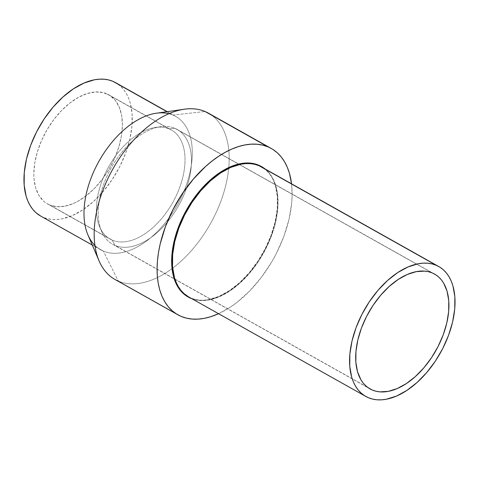 <?xml version="1.0" encoding="UTF-8"?>
<svg xmlns="http://www.w3.org/2000/svg" width="479" height="479" viewBox="0 0 479 479"><rect width="100%" height="100%" fill="white"/><g stroke="black" fill="none" stroke-linecap="round" stroke-linejoin="round"><path stroke-width="0.36" stroke-dasharray="2.4 1.8" d="M188.588 296.872A74.502 43.685 119.3 0 0 191.193 298.148L368.411 397.726L191.193 298.148L195.318 299.501L199.725 300.201L204.383 300.243L209.239 299.632L219.358 296.459L229.698 290.807L239.859 282.891L249.457 273.012L258.115 261.558L265.504 248.966L271.336 235.722L275.395 222.328L277.521 209.299L277.628 197.144L275.718 186.325L274.024 181.547L271.862 177.254L269.246 173.494L266.204 170.29L261.618 166.991M188.439 297.142L187.954 296.866A74.808 43.864 119.3 0 0 190.57 298.148L194.713 299.507L199.144 300.213L203.82 300.255L208.694 299.638L218.855 296.453L229.237 290.777L239.44 282.826L249.074 272.91L257.768 261.414L265.186 248.769L271.048 235.464L275.12 222.017L277.257 208.94L277.365 196.731L275.443 185.87L273.748 181.074L271.575 176.763L268.947 172.985L265.893 169.77L261.289 166.453M114.96 279.455A95.381 55.929 119.3 0 0 118.295 281.089L181.212 316.439L118.295 281.089L103.35 251.086L118.295 281.089A95.381 55.929 119.3 0 0 211.969 220.921A95.381 55.929 119.3 0 0 208.407 113.146M168.901 113.721A76.508 44.864 -60.7 0 1 172.955 115.062L205.072 111.511L172.955 115.062A76.508 44.864 119.3 0 0 156.304 113.23M87.932 234.908A76.508 44.864 119.3 0 0 103.35 251.086A76.508 44.864 -60.7 0 1 100.674 249.781A76.508 44.864 -60.7 0 1 94.908 245.416M172.955 115.062L166.967 111.703L172.955 115.062A76.508 44.864 -60.7 0 1 175.631 116.373A76.508 44.864 -60.7 0 1 178.481 202.827A76.508 44.864 -60.7 0 1 103.35 251.086L43.314 217.358L103.35 251.086A76.508 44.864 119.3 0 0 179.661 200.581A76.508 44.864 119.3 0 0 172.955 115.062M40.637 216.047A76.508 44.864 119.3 0 0 43.314 217.358L47.547 218.741L52.079 219.466L56.863 219.508L61.845 218.879L72.239 215.622L82.861 209.814L93.297 201.689L103.147 191.546L112.038 179.781L119.624 166.854L125.618 153.244L129.785 139.491L131.965 126.115L132.078 113.631L130.114 102.524L128.378 97.614L126.157 93.207L123.468 89.345L120.349 86.052L115.637 82.663M49.654 204.964A62.569 36.685 119.3 0 0 111.098 165.494A62.569 36.685 119.3 0 0 108.763 94.794A62.569 36.685 119.3 0 0 106.578 93.728L169.207 128.917A62.569 36.685 -60.7 0 1 171.392 129.989A62.569 36.685 -60.7 0 1 173.727 200.689A62.569 36.685 -60.7 0 1 112.284 240.153L49.654 204.964L112.284 240.153A62.569 36.685 119.3 0 0 174.691 198.851A62.569 36.685 119.3 0 0 169.207 128.917L174.823 128.294A65.868 38.619 -60.7 0 1 180.595 201.916A65.868 38.619 -60.7 0 1 114.894 245.398L112.284 240.153L114.894 245.398A65.868 38.619 119.3 0 0 179.583 203.85A65.868 38.619 119.3 0 0 177.122 129.42A65.868 38.619 119.3 0 0 174.823 128.294L432.268 272.946L174.823 128.294A65.868 38.619 119.3 0 0 110.134 169.841A65.868 38.619 119.3 0 0 112.595 244.266A65.868 38.619 119.3 0 0 114.894 245.398L367.878 387.541L114.894 245.398A65.868 38.619 -60.7 0 1 101.626 231.465A65.868 38.619 -60.7 0 1 111.188 167.925A65.868 38.619 -60.7 0 1 160.483 126.713A65.868 38.619 -60.7 0 1 174.823 128.294L169.207 128.917A62.569 36.685 119.3 0 0 155.585 127.414A62.569 36.685 119.3 0 0 108.763 166.56A62.569 36.685 119.3 0 0 99.68 226.92A62.569 36.685 119.3 0 0 112.284 240.153A62.569 36.685 -60.7 0 1 110.098 239.081A62.569 36.685 -60.7 0 1 107.763 168.38A62.569 36.685 -60.7 0 1 169.207 128.917L106.578 93.728A62.569 36.685 119.3 0 0 45.134 133.192A62.569 36.685 119.3 0 0 47.469 203.892A62.569 36.685 119.3 0 0 49.654 204.964L46.463 203.294L43.577 201.102L38.829 195.252L35.59 187.636L33.985 178.547L33.817 173.56L34.763 162.938L37.368 151.789L41.547 140.551L47.122 129.647L53.893 119.499L61.593 110.499L69.934 102.991L78.58 97.267L87.214 93.543L95.501 91.962L103.111 92.591L109.769 95.399L115.205 100.279L119.217 107.045L121.654 115.433L122.414 125.127L121.468 135.755L118.864 146.897L114.691 158.142L109.11 169.045L102.338 179.188L94.638 188.187L86.304 195.695L77.652 201.419L73.311 203.545L64.815 206.209L56.827 206.689L49.654 204.964M40.679 216.071L43.314 217.358A76.508 44.864 119.3 0 0 118.451 169.099A76.508 44.864 119.3 0 0 115.595 82.645M211.538 115.14A95.381 55.929 -60.7 0 1 210.443 223.693A95.381 55.929 -60.7 0 1 118.295 281.089M291.543 183.804A95.381 55.929 -60.7 0 1 218.55 313.709L230.513 307.039L237.081 302.309L249.787 290.867L261.528 277.149L271.85 261.678L276.353 253.475L283.819 236.512L289.017 219.364L291.735 202.689L292.13 194.731L291.543 183.804M187.996 296.89L190.57 298.148A74.808 43.864 119.3 0 0 264.037 250.966A74.808 43.864 119.3 0 0 261.247 166.429L261.726 166.698M265.031 168.907A74.808 43.864 -60.7 0 1 263.324 253.409A74.808 43.864 -60.7 0 1 192.043 298.812L199.623 300.483L204.299 300.525L209.173 299.908L219.334 296.723L229.716 291.046L239.925 283.101L249.559 273.186L258.253 261.684L262.139 255.475L268.809 242.44L273.802 228.998L276.916 215.67L278.042 202.964L277.137 191.372L274.228 181.343L272.054 177.032L269.426 173.254L265.031 168.907M188.63 296.896L191.193 298.148A74.502 43.685 119.3 0 0 264.354 251.152A74.502 43.685 119.3 0 0 261.576 166.967M100.674 249.781L92.285 245.068M108.763 94.794L171.392 129.989M177.122 129.42L434.567 274.072M112.595 244.266L370.004 388.9M155.585 127.414L160.483 126.713M99.68 226.92L101.626 231.465M47.469 203.892L110.098 239.081M175.631 116.373L167.243 111.661"/><path stroke-width="0.72" d="M261.618 166.991L436.195 265.27A74.502 43.685 -60.7 0 1 438.8 266.546A74.502 43.685 -60.7 0 1 441.578 350.73A74.502 43.685 -60.7 0 1 368.411 397.726L364.615 395.732L361.178 393.127L358.136 389.924L355.526 386.158L353.358 381.865L351.67 377.093L349.76 366.273L349.868 354.113L351.987 341.09L356.047 327.696L361.885 314.446L369.273 301.854L377.931 290.4L387.523 280.526L397.684 272.611L408.024 266.959L418.149 263.785L422.999 263.169L427.657 263.216L432.07 263.917L436.195 265.27L258.971 165.692A74.502 43.685 119.3 0 0 185.804 212.688A74.502 43.685 119.3 0 0 188.588 296.872L365.806 396.45A74.502 43.685 -60.7 0 1 363.028 312.26A74.502 43.685 -60.7 0 1 436.195 265.27L439.991 267.258L443.428 269.869L446.47 273.066L449.08 276.832L451.248 281.125L452.942 285.903L454.852 296.723L454.739 308.877L452.619 321.9L448.56 335.294L442.728 348.544L435.339 361.136L426.681 372.59L417.083 382.464L406.922 390.379L396.582 396.031L386.463 399.205L381.607 399.821L376.949 399.779L372.536 399.079L368.411 397.726A74.502 43.685 -60.7 0 1 365.806 396.45M188.439 297.142A74.808 43.864 -60.7 0 0 191.049 298.417L192.043 298.812A74.808 43.864 -60.7 0 1 191.049 298.417L187.235 296.423L183.786 293.801L180.733 290.585L178.11 286.807L175.937 282.496L174.236 277.7L172.32 266.839L172.428 254.63L174.56 241.554L178.637 228.106L184.493 214.802L191.911 202.156L200.605 190.654L210.239 180.739L220.442 172.793L230.824 167.117L240.991 163.932L245.865 163.315L250.541 163.357L258.63 165.147A74.808 43.864 119.3 0 0 185.163 212.335A74.808 43.864 119.3 0 0 187.954 296.866L188.439 297.142A74.808 43.864 -60.7 0 1 185.642 212.604A74.808 43.864 -60.7 0 1 259.109 165.417A74.808 43.864 -60.7 0 1 261.726 166.698A74.808 43.864 -60.7 0 1 265.031 168.907L258.63 165.147L254.487 163.794L250.056 163.088L245.386 163.046L240.506 163.662L235.482 164.932L225.16 169.386L214.814 176.23L204.85 185.205L195.642 195.965L187.546 208.096L180.876 221.13L175.883 234.572L172.763 247.9L171.638 260.606L172.548 272.198L175.458 282.227L177.631 286.538L180.254 290.316L183.307 293.531L187.996 296.89M177.877 314.805A95.381 55.929 -60.7 0 0 181.212 316.439L186.493 318.17L192.145 319.068L198.102 319.122L204.317 318.337L210.73 316.715L218.55 313.709A95.381 55.929 -60.7 0 1 181.212 316.439L176.35 313.889L171.949 310.548L168.057 306.452L164.71 301.632L161.944 296.136L159.776 290.023L158.232 283.346L157.328 276.173L157.076 268.569L157.471 260.606L158.507 252.367L160.19 243.931L165.381 226.783L172.853 209.826L182.313 193.702L193.396 179.038L205.677 166.399L212.125 160.992L218.687 156.262L225.31 152.262L231.926 149.023L238.47 146.586L244.883 144.963L251.098 144.179L257.061 144.233L262.708 145.131L267.989 146.861L205.072 111.511A95.381 55.929 119.3 0 0 111.403 171.674A95.381 55.929 119.3 0 0 114.96 279.455L177.877 314.805A95.381 55.929 -60.7 0 1 174.32 207.024A95.381 55.929 -60.7 0 1 267.989 146.861A95.381 55.929 -60.7 0 1 271.324 148.496A95.381 55.929 -60.7 0 1 291.543 183.804L289.43 173.278L287.262 167.159L284.49 161.668L281.143 156.849L277.251 152.747L272.85 149.412L205.072 111.511A95.381 55.929 -60.7 0 1 211.538 115.14M118.295 281.089A95.381 55.929 -60.7 0 1 99.081 260.911A95.381 55.929 -60.7 0 1 112.924 168.901A95.381 55.929 -60.7 0 1 184.313 109.224A95.381 55.929 -60.7 0 1 205.072 111.511A95.381 55.929 119.3 0 1 208.407 113.146L271.324 148.496M184.313 109.224L156.304 113.23A76.508 44.864 119.3 0 0 99.039 161.1A76.508 44.864 119.3 0 0 87.932 234.908L99.081 260.911M115.637 82.663L166.967 111.703L112.918 81.334A76.508 44.864 119.3 0 0 37.781 129.593A76.508 44.864 119.3 0 0 40.637 216.047L92.285 245.068M94.908 245.416A76.508 44.864 -60.7 0 1 99.039 161.1A76.508 44.864 -60.7 0 1 168.901 113.721M372.345 390.044L367.878 387.541L372.345 390.044L375.991 391.241L379.889 391.864L388.295 391.355L397.247 388.553L406.384 383.553L415.371 376.554L423.855 367.824L431.507 357.699L438.04 346.568L443.201 334.857L446.787 323.014L448.661 311.5L448.757 300.752L447.069 291.184L443.662 283.167L441.351 279.844L438.662 277.012L435.627 274.707L432.268 272.946A65.868 38.619 -60.7 0 1 434.567 274.072A65.868 38.619 -60.7 0 1 437.028 348.502A65.868 38.619 -60.7 0 1 372.345 390.044A65.868 38.619 -60.7 0 1 370.039 388.918A65.868 38.619 -60.7 0 1 367.579 314.493A65.868 38.619 -60.7 0 1 432.268 272.946L428.621 271.749L424.717 271.132L416.311 271.635L407.366 274.437L398.223 279.437L389.235 286.436L380.757 295.166L373.099 305.291L366.567 316.421L361.411 328.139L357.825 339.976L355.945 351.49L355.849 362.238L357.538 371.806L360.944 379.823L363.262 383.152L365.944 385.978L368.986 388.289L372.345 390.044M167.243 111.661L115.595 82.645A76.508 44.864 119.3 0 0 112.918 81.334L108.685 79.945L104.153 79.227L99.369 79.179L94.387 79.807L83.993 83.071L73.377 88.872L62.941 97.003L53.085 107.14L44.194 118.906L36.608 131.839L30.614 145.442L26.447 159.196L24.267 172.572L24.154 185.056L26.117 196.168L27.854 201.072L30.075 205.479L32.764 209.347L35.883 212.634L40.679 216.071M261.289 166.453L258.63 165.147A74.808 43.864 119.3 0 1 261.247 166.429L261.726 166.698M438.8 266.546L261.576 166.967A74.502 43.685 119.3 0 0 258.971 165.692L254.846 164.339L250.433 163.638L245.781 163.596L240.925 164.207L230.806 167.381L220.466 173.033L210.299 180.948L200.707 190.828L192.049 202.276L184.66 214.873L178.823 228.118L174.769 241.512L172.644 254.541L172.536 266.695L174.446 277.515L176.14 282.293L178.302 286.58L180.918 290.346L183.954 293.549L188.63 296.896"/></g></svg>
